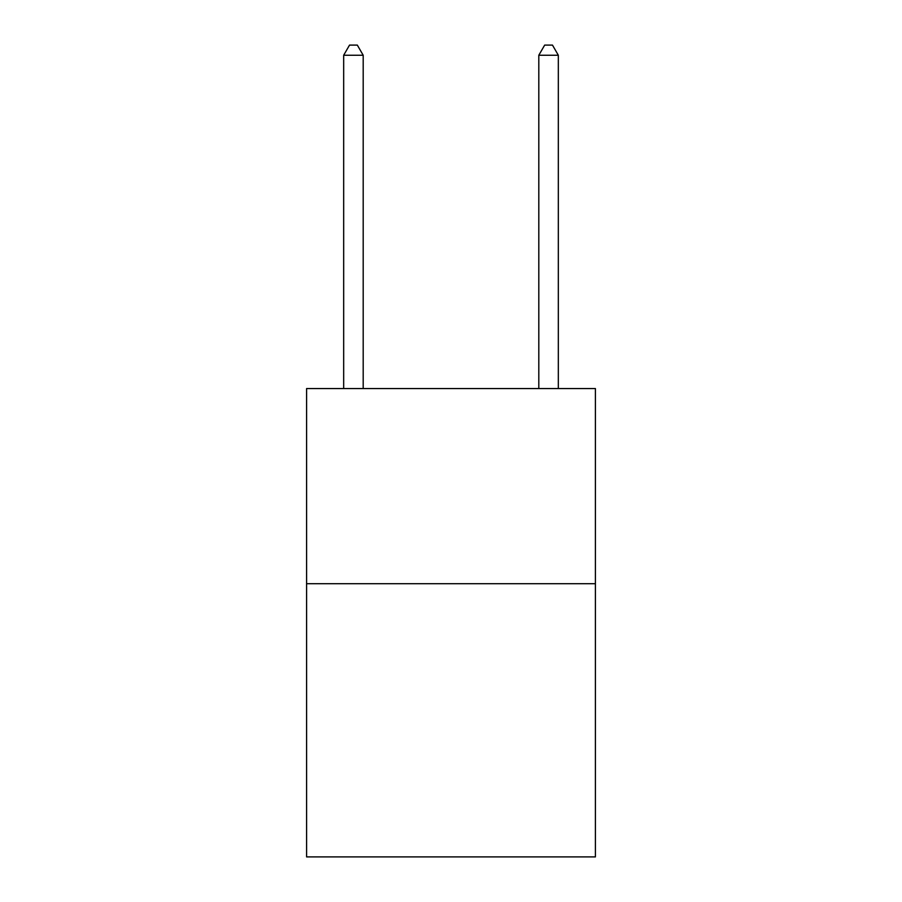 <?xml version="1.0" encoding="UTF-8"?>
<svg xmlns="http://www.w3.org/2000/svg" width="902" height="902" viewBox="0 0 902 902"><rect width="100%" height="100%" fill="white"/><g stroke="black" fill="none" stroke-linecap="round" stroke-linejoin="round"><path stroke-width="1.35" d="M595.41 583.695L595.41 856.9L306.59 856.9L306.59 388.559L595.41 388.559L595.41 583.695L306.59 583.695M363.19 388.559L363.19 55.247L343.673 55.247L343.673 388.559M343.673 55.247L349.525 45.1L357.327 45.1L363.19 55.247M558.327 388.559L558.327 55.247L538.81 55.247L538.81 388.559M538.81 55.247L544.673 45.1L552.475 45.1L558.327 55.247"/></g></svg>

